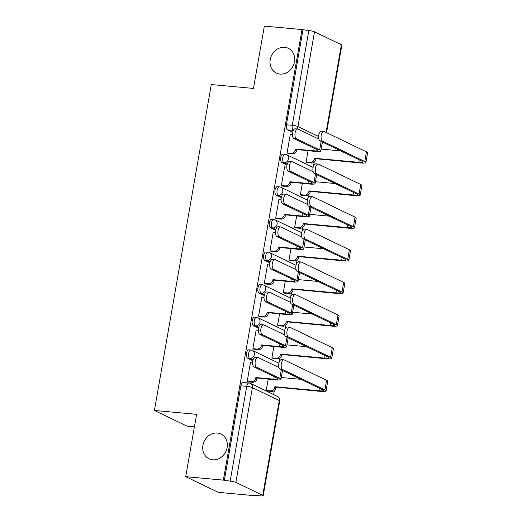 <?xml version="1.0" encoding="UTF-8"?>
<svg xmlns="http://www.w3.org/2000/svg" width="522" height="522" viewBox="0 0 522 522"><rect width="100%" height="100%" fill="white"/><g stroke="black" fill="none" stroke-linecap="round" stroke-linejoin="round"><path stroke-width="0.78" d="M217.361 433.032A13.748 11.98 115.7 0 1 220.982 434.03A13.748 11.98 115.7 0 1 226.613 449.612A13.748 11.98 115.7 0 1 212.682 459.804A13.748 11.98 115.7 0 1 209.061 458.805A13.748 11.98 115.7 0 1 203.43 443.224A13.748 11.98 115.7 0 1 217.361 433.032M284.679 47.306A13.748 11.98 115.7 0 1 288.307 48.311A13.748 11.98 115.7 0 1 293.932 63.893A13.748 11.98 115.7 0 1 280.007 74.085A13.748 11.98 115.7 0 1 276.379 73.087A13.748 11.98 115.7 0 1 270.748 57.505A13.748 11.98 115.7 0 1 284.679 47.306M248.837 349.831A4.293 2.003 95.3 0 0 246.547 353.198A4.293 2.003 95.3 0 0 247.715 358.294L249.797 358.49A4.293 2.003 -84.7 0 1 248.629 353.387A4.293 2.003 -84.7 0 1 250.919 350.027L248.837 349.831M254.534 317.2A4.293 2.003 95.3 0 0 252.237 320.567A4.293 2.003 95.3 0 0 253.411 325.663L255.493 325.852A4.293 2.003 -84.7 0 1 254.318 320.756A4.293 2.003 -84.7 0 1 256.615 317.396L254.534 317.2M260.23 284.568A4.293 2.003 95.3 0 0 257.933 287.935A4.293 2.003 95.3 0 0 259.108 293.031L261.189 293.22A4.293 2.003 -84.7 0 1 260.015 288.124A4.293 2.003 -84.7 0 1 262.312 284.764L260.23 284.568M265.926 251.937A4.293 2.003 95.3 0 0 263.63 255.304A4.293 2.003 95.3 0 0 264.798 260.4L266.879 260.589A4.293 2.003 -84.7 0 1 265.711 255.493A4.293 2.003 -84.7 0 1 268.008 252.133L265.926 251.937M271.616 219.305A4.293 2.003 95.3 0 0 269.326 222.672A4.293 2.003 95.3 0 0 270.494 227.768L272.575 227.957A4.293 2.003 -84.7 0 1 271.407 222.861A4.293 2.003 -84.7 0 1 273.698 219.501L271.616 219.305M277.312 186.674A4.293 2.003 95.3 0 0 275.022 190.041A4.293 2.003 95.3 0 0 276.19 195.137L278.272 195.326A4.293 2.003 -84.7 0 1 277.104 190.23A4.293 2.003 -84.7 0 1 279.394 186.869L277.312 186.674M283.009 154.042A4.293 2.003 95.3 0 0 280.719 157.409A4.293 2.003 95.3 0 0 281.887 162.505L283.968 162.694A4.293 2.003 -84.7 0 1 282.793 157.598A4.293 2.003 -84.7 0 1 285.09 154.238L283.009 154.042M185.715 476.671L196.592 414.331L154.408 410.455L211.286 84.557L253.47 88.433L264.354 26.1L301.997 29.558L223.364 480.129L185.715 476.671L218.307 492.357L255.956 495.815L256.015 495.456M273.626 394.554L274.331 390.521M279.355 361.746L280.027 357.89M285.051 329.114L285.723 325.258M290.741 296.483L291.42 292.627M296.437 263.851L297.109 259.995M302.134 231.22L302.806 227.364M307.83 198.588L308.502 194.732M313.526 165.957L314.198 162.101M194.412 426.826L187 426.141L154.408 410.455M255.956 495.815L255.004 495.358L260.87 495.9A4.293 0.652 -170.1 0 0 263.199 495.724A4.293 0.652 -170.1 0 0 262.749 495.332L235.859 482.387A4.293 0.652 -170.1 0 0 230.176 481.127L246.717 386.365A4.293 2.003 -84.7 0 1 249.007 383.004L243.141 382.463A4.293 2.003 -84.7 0 0 240.851 385.83L246.717 386.365A4.293 0.652 -170.1 0 1 252.4 387.631L235.859 482.387M223.364 480.129L230.176 481.127M292.692 132.334L287.583 129.874L293.344 130.402M301.997 29.558L308.815 30.557A4.293 0.652 9.9 0 1 314.498 31.822L341.388 44.768A4.293 0.652 9.9 0 1 341.838 45.153L326.563 132.666M290.708 134.324L290.336 134.147L287.054 152.972L288.503 153.52M308.039 150.747L306.055 162.12L307.504 162.668M285.012 166.955L284.64 166.779L281.358 185.604L282.807 186.152M302.349 183.379L300.359 194.752L301.814 195.3M279.316 199.587L278.944 199.411L275.662 218.235L277.11 218.783M296.653 216.01L294.662 227.383L296.118 227.931M273.619 232.218L273.254 232.042L269.965 250.867L271.414 251.415M290.956 248.642L288.973 260.015L290.421 260.563M267.923 264.85L267.558 264.674L264.269 283.498L265.724 284.046M285.26 281.273L283.276 292.653L284.725 293.194M262.227 297.481L261.861 297.305L258.573 316.13L260.028 316.678M279.564 313.905L277.58 325.284L279.029 325.826M256.537 330.113L256.165 329.937L252.883 348.761L254.331 349.309M273.874 346.536L271.884 357.916L273.332 358.457M250.841 362.744L250.469 362.568L247.187 381.399L248.635 381.941M252.831 360.754L247.715 358.294M258.527 328.123L253.411 325.663M264.217 295.491L259.108 293.031M269.913 262.86L264.798 260.4M275.609 230.228L270.494 227.768M281.306 197.597L276.19 195.137M287.002 164.965L281.887 162.505M268.178 379.168L266.187 390.547L267.642 391.089M224.31 480.586L240.851 385.83M302.949 30.015L286.408 124.778A4.293 2.003 95.3 0 0 287.583 129.874M318.877 139.133L298.114 129.143A4.939 2.31 95.3 0 0 297.729 129.032A4.939 2.31 95.3 0 0 295.028 133.319A4.939 2.31 95.3 0 0 296.437 138.761L293.977 138.539A4.939 2.31 -84.7 0 1 292.568 133.09A4.939 2.31 -84.7 0 1 295.269 128.803L297.729 129.032M287.061 152.907L291.139 153.279A4.293 3.745 -64.3 0 0 295.654 149.442L314.916 151.38A10.851 1.644 -170.1 0 0 320.802 150.936A10.851 1.644 -170.1 0 0 319.666 149.945L296.437 138.761M296.94 149.729L296.887 150.042A4.293 3.745 115.7 0 1 292.372 153.873L288.111 153.481M293.977 138.539L317.206 149.723A8.058 1.22 9.9 0 1 318.048 150.453A8.058 1.22 9.9 0 1 313.676 150.786L295.706 149.129M290.31 134.291L292.477 134.487M306.068 162.055L310.14 162.427A4.293 3.745 -64.3 0 0 314.655 158.597L360.023 162.929A10.851 1.644 -170.1 0 0 365.915 162.479L367.592 152.861A10.851 1.644 -170.1 0 0 366.457 151.869L324.221 131.537A4.939 2.31 95.3 0 0 323.836 131.433A4.939 2.31 95.3 0 0 321.134 135.72A4.939 2.31 95.3 0 0 322.544 141.162L320.084 140.933A4.939 2.31 -84.7 0 1 318.674 135.492A4.939 2.31 -84.7 0 1 321.376 131.205L323.836 131.433M320.084 140.933L362.32 161.272A8.058 1.22 9.9 0 1 363.162 162.003A8.058 1.22 9.9 0 1 358.79 162.329L314.707 158.277M340.781 150.897L321.121 149.09M315.947 158.877L315.888 159.19A4.293 3.745 115.7 0 1 311.38 163.027L310.14 162.427M307.112 162.629L311.38 163.027M365.915 162.479A10.851 1.644 -170.1 0 0 364.78 161.494L322.544 141.162M313.18 171.764L292.418 161.774A4.939 2.31 95.3 0 0 292.033 161.663A4.939 2.31 95.3 0 0 289.332 165.95A4.939 2.31 95.3 0 0 290.741 171.392L288.281 171.17A4.939 2.31 -84.7 0 1 286.872 165.722A4.939 2.31 -84.7 0 1 289.573 161.435L292.033 161.663M281.371 185.538L285.443 185.91A4.293 3.745 -64.3 0 0 289.958 182.074L309.22 184.012A10.851 1.644 -170.1 0 0 315.105 183.568A10.851 1.644 -170.1 0 0 313.97 182.576L290.741 171.392M291.243 182.361L291.191 182.674A4.293 3.745 115.7 0 1 286.676 186.504L282.415 186.113M288.281 171.17L311.517 182.354A8.058 1.22 9.9 0 1 312.358 183.085A8.058 1.22 9.9 0 1 307.98 183.418L290.01 181.76M284.62 166.923L286.78 167.118M307.484 204.396L286.722 194.406A4.939 2.31 95.3 0 0 286.337 194.295A4.939 2.31 95.3 0 0 283.635 198.582A4.939 2.31 95.3 0 0 285.045 204.024L282.585 203.802A4.939 2.31 -84.7 0 1 281.175 198.353A4.939 2.31 -84.7 0 1 283.877 194.067L286.337 194.295M275.675 218.17L279.746 218.542A4.293 3.745 -64.3 0 0 284.262 214.712L303.523 216.643A10.851 1.644 -170.1 0 0 309.409 216.199A10.851 1.644 -170.1 0 0 308.28 215.208L285.045 204.024M285.554 214.992L285.495 215.305A4.293 3.745 115.7 0 1 280.98 219.136L276.719 218.744M282.585 203.802L305.82 214.986A8.058 1.22 9.9 0 1 306.662 215.716A8.058 1.22 9.9 0 1 302.29 216.049L284.314 214.392M278.924 199.554L281.084 199.75M300.372 194.686L304.45 195.058A4.293 3.745 -64.3 0 0 308.959 191.228L354.327 195.561A10.851 1.644 -170.1 0 0 360.219 195.111L361.896 185.493A10.851 1.644 -170.1 0 0 360.761 184.507L318.524 164.169A4.939 2.31 95.3 0 0 318.139 164.065A4.939 2.31 95.3 0 0 315.438 168.352A4.939 2.31 95.3 0 0 316.847 173.793L314.388 173.565A4.939 2.31 -84.7 0 1 312.978 168.123A4.939 2.31 -84.7 0 1 315.68 163.836L318.139 164.065M314.388 173.565L356.624 193.903A8.058 1.22 9.9 0 1 357.466 194.634A8.058 1.22 9.9 0 1 353.094 194.96L309.017 190.908M335.085 183.529L315.425 181.721M310.251 191.509L310.198 191.822A4.293 3.745 115.7 0 1 305.683 195.659L304.45 195.058M301.416 195.261L305.683 195.659M360.219 195.111A10.851 1.644 -170.1 0 0 359.084 194.125L316.847 173.793M294.676 227.318L298.754 227.69A4.293 3.745 -64.3 0 0 303.262 223.86L348.631 228.192A10.851 1.644 -170.1 0 0 354.523 227.742L356.2 218.124A10.851 1.644 -170.1 0 0 355.071 217.139L312.828 196.801A4.939 2.31 95.3 0 0 312.443 196.696A4.939 2.31 95.3 0 0 309.742 200.983A4.939 2.31 95.3 0 0 311.151 206.425L308.691 206.197A4.939 2.31 -84.7 0 1 307.282 200.755A4.939 2.31 -84.7 0 1 309.983 196.468L312.443 196.696M308.691 206.197L350.928 226.535A8.058 1.22 9.9 0 1 351.769 227.266A8.058 1.22 9.9 0 1 347.398 227.592L303.321 223.54M329.389 216.16L309.735 214.353M304.554 224.14L304.502 224.453A4.293 3.745 115.7 0 1 299.987 228.29L298.754 227.69M295.726 227.892L299.987 228.29M354.523 227.742A10.851 1.644 -170.1 0 0 353.387 226.757L311.151 206.425M301.788 237.027L281.032 227.037A4.939 2.31 95.3 0 0 280.64 226.926A4.939 2.31 95.3 0 0 277.939 231.213A4.939 2.31 95.3 0 0 279.348 236.655L276.888 236.433A4.939 2.31 -84.7 0 1 275.479 230.985A4.939 2.31 -84.7 0 1 278.18 226.698L280.64 226.926M269.978 250.801L274.05 251.173A4.293 3.745 -64.3 0 0 278.565 247.343L297.827 249.275A10.851 1.644 -170.1 0 0 303.719 248.831A10.851 1.644 -170.1 0 0 302.584 247.839L279.348 236.655M279.857 247.624L279.799 247.937A4.293 3.745 115.7 0 1 275.29 251.774L271.022 251.376M276.888 236.433L300.124 247.617A8.058 1.22 9.9 0 1 300.966 248.348A8.058 1.22 9.9 0 1 296.594 248.681L278.618 247.023M273.228 232.186L275.388 232.381M296.091 269.659L275.335 259.669A4.939 2.31 95.3 0 0 274.944 259.558A4.939 2.31 95.3 0 0 272.243 263.845A4.939 2.31 95.3 0 0 273.652 269.287L271.192 269.065A4.939 2.31 -84.7 0 1 269.783 263.617A4.939 2.31 -84.7 0 1 272.491 259.33L274.944 259.558M264.282 283.433L268.36 283.805A4.293 3.745 -64.3 0 0 272.869 279.975L292.131 281.906A10.851 1.644 -170.1 0 0 298.023 281.462A10.851 1.644 -170.1 0 0 296.887 280.471L273.652 269.287M274.161 280.255L274.109 280.568A4.293 3.745 115.7 0 1 269.593 284.405L265.326 284.007M271.192 269.065L294.428 280.249A8.058 1.22 9.9 0 1 295.269 280.98A8.058 1.22 9.9 0 1 290.898 281.312L272.928 279.655M267.532 264.817L269.691 265.013M290.395 302.29L269.639 292.3A4.939 2.31 95.3 0 0 269.254 292.19A4.939 2.31 95.3 0 0 266.546 296.476A4.939 2.31 95.3 0 0 267.962 301.918L265.502 301.696A4.939 2.31 -84.7 0 1 264.093 296.248A4.939 2.31 -84.7 0 1 266.794 291.961L269.254 292.19M258.586 316.064L262.664 316.436A4.293 3.745 -64.3 0 0 267.173 312.606L286.434 314.538A10.851 1.644 -170.1 0 0 292.327 314.094A10.851 1.644 -170.1 0 0 291.191 313.102L267.962 301.918M268.465 312.887L268.412 313.2A4.293 3.745 115.7 0 1 263.897 317.037L259.636 316.639M265.502 301.696L288.731 312.88A8.058 1.22 9.9 0 1 289.573 313.611A8.058 1.22 9.9 0 1 285.201 313.944L267.231 312.286M261.835 297.449L264.002 297.644M288.986 259.949L293.057 260.321A4.293 3.745 -64.3 0 0 297.573 256.491L342.941 260.824A10.851 1.644 -170.1 0 0 348.827 260.374L350.503 250.756A10.851 1.644 -170.1 0 0 349.375 249.77L307.138 229.432A4.939 2.31 95.3 0 0 306.747 229.328A4.939 2.31 95.3 0 0 304.045 233.615A4.939 2.31 95.3 0 0 305.455 239.056L302.995 238.828A4.939 2.31 -84.7 0 1 301.585 233.386A4.939 2.31 -84.7 0 1 304.287 229.099L306.747 229.328M302.995 238.828L345.231 259.166A8.058 1.22 9.9 0 1 346.073 259.897A8.058 1.22 9.9 0 1 341.701 260.23L297.625 256.171M323.692 248.792L304.039 246.991M298.858 256.772L298.806 257.085A4.293 3.745 115.7 0 1 294.291 260.922L293.057 260.321M290.03 260.524L294.291 260.922M348.827 260.374A10.851 1.644 -170.1 0 0 347.691 259.388L305.455 239.056M283.289 292.581L287.361 292.953A4.293 3.745 -64.3 0 0 291.876 289.123L337.245 293.455A10.851 1.644 -170.1 0 0 343.13 293.005L344.814 283.387A10.851 1.644 -170.1 0 0 343.678 282.402L301.442 262.07A4.939 2.31 95.3 0 0 301.05 261.959A4.939 2.31 95.3 0 0 298.349 266.246A4.939 2.31 95.3 0 0 299.758 271.688L297.299 271.466A4.939 2.31 -84.7 0 1 295.889 266.018A4.939 2.31 -84.7 0 1 298.591 261.731L301.05 261.959M297.299 271.466L339.541 291.798A8.058 1.22 9.9 0 1 340.383 292.529A8.058 1.22 9.9 0 1 336.011 292.862L291.928 288.81M318.002 281.423L298.343 279.622M293.168 289.403L293.11 289.717A4.293 3.745 115.7 0 1 288.594 293.553L287.361 292.953M284.333 293.162L288.594 293.553M343.13 293.005A10.851 1.644 -170.1 0 0 342.001 292.02L299.758 271.688M277.593 325.213L281.665 325.584A4.293 3.745 -64.3 0 0 286.18 321.754L331.548 326.087A10.851 1.644 -170.1 0 0 337.434 325.643L339.117 316.019A10.851 1.644 -170.1 0 0 337.982 315.034L295.746 294.702A4.939 2.31 95.3 0 0 295.361 294.591A4.939 2.31 95.3 0 0 292.653 298.878A4.939 2.31 95.3 0 0 294.069 304.319L291.609 304.098A4.939 2.31 -84.7 0 1 290.199 298.649A4.939 2.31 -84.7 0 1 292.901 294.362L295.361 294.591M291.609 304.098L333.845 324.43A8.058 1.22 9.9 0 1 334.687 325.16A8.058 1.22 9.9 0 1 330.315 325.493L286.232 321.441M312.306 314.061L292.646 312.254M287.472 322.035L287.413 322.348A4.293 3.745 115.7 0 1 282.904 326.185L281.665 325.584M278.637 325.793L282.904 326.185M337.434 325.643A10.851 1.644 -170.1 0 0 336.305 324.651L294.069 304.319M284.705 334.922L263.943 324.932A4.939 2.31 95.3 0 0 263.558 324.821A4.939 2.31 95.3 0 0 260.856 329.108A4.939 2.31 95.3 0 0 262.266 334.55L259.806 334.328A4.939 2.31 -84.7 0 1 258.397 328.88A4.939 2.31 -84.7 0 1 261.098 324.593L263.558 324.821M252.896 348.696L256.968 349.068A4.293 3.745 -64.3 0 0 261.483 345.238L280.745 347.169A10.851 1.644 -170.1 0 0 286.63 346.725A10.851 1.644 -170.1 0 0 285.495 345.734L262.266 334.55M262.768 345.518L262.716 345.832A4.293 3.745 115.7 0 1 258.201 349.668L253.94 349.27M259.806 334.328L283.035 345.512A8.058 1.22 9.9 0 1 283.877 346.243A8.058 1.22 9.9 0 1 279.505 346.575L261.535 344.918M256.139 330.08L258.305 330.276M271.897 357.844L275.968 358.216A4.293 3.745 -64.3 0 0 280.484 354.386L325.852 358.718A10.851 1.644 -170.1 0 0 331.744 358.275L333.421 348.65A10.851 1.644 -170.1 0 0 332.286 347.665L290.049 327.333A4.939 2.31 95.3 0 0 289.664 327.222A4.939 2.31 95.3 0 0 286.963 331.509A4.939 2.31 95.3 0 0 288.372 336.951L285.912 336.729A4.939 2.31 -84.7 0 1 284.503 331.281A4.939 2.31 -84.7 0 1 287.204 326.994L289.664 327.222M285.912 336.729L328.149 357.061A8.058 1.22 9.9 0 1 328.99 357.792A8.058 1.22 9.9 0 1 324.619 358.125L280.542 354.073M306.61 346.693L286.95 344.885M281.776 354.666L281.723 354.98A4.293 3.745 115.7 0 1 277.208 358.816L275.968 358.216M272.941 358.425L277.208 358.816M331.744 358.275A10.851 1.644 -170.1 0 0 330.609 357.283L288.372 336.951M279.009 367.553L258.246 357.563A4.939 2.31 95.3 0 0 257.861 357.453A4.939 2.31 95.3 0 0 255.16 361.739A4.939 2.31 95.3 0 0 256.57 367.181L254.11 366.959A4.939 2.31 -84.7 0 1 252.7 361.511A4.939 2.31 -84.7 0 1 255.402 357.224L257.861 357.453M247.2 381.328L251.271 381.699A4.293 3.745 -64.3 0 0 255.787 377.869L275.048 379.801A10.851 1.644 -170.1 0 0 280.934 379.357A10.851 1.644 -170.1 0 0 279.805 378.365L256.57 367.181M257.078 378.15L257.02 378.463A4.293 3.745 115.7 0 1 252.504 382.3L248.244 381.908M254.11 366.959L277.345 378.143A8.058 1.22 9.9 0 1 278.187 378.874A8.058 1.22 9.9 0 1 273.815 379.207L255.839 377.556M250.449 362.712L252.609 362.907M266.2 390.476L270.279 390.854A4.293 3.745 -64.3 0 0 274.787 387.017L320.156 391.35A10.851 1.644 -170.1 0 0 326.048 390.906L327.725 381.282A10.851 1.644 -170.1 0 0 326.589 380.297L284.353 359.965A4.939 2.31 95.3 0 0 283.968 359.854A4.939 2.31 95.3 0 0 281.267 364.141A4.939 2.31 95.3 0 0 282.676 369.583L280.216 369.361A4.939 2.31 -84.7 0 1 278.807 363.912A4.939 2.31 -84.7 0 1 281.508 359.625L283.968 359.854M280.216 369.361L322.452 389.693A8.058 1.22 9.9 0 1 323.294 390.423A8.058 1.22 9.9 0 1 318.922 390.756L274.846 386.704M300.913 379.324L281.26 377.517M276.079 387.298L276.027 387.611A4.293 3.745 115.7 0 1 271.512 391.448L270.279 390.854M267.244 391.056L271.512 391.448M326.048 390.906A10.851 1.644 -170.1 0 0 324.912 389.914L282.676 369.583M262.749 495.332L279.29 400.576L252.4 387.631A4.293 3.745 -64.3 0 0 250.475 383.409A4.293 4.293 0 0 0 249.007 383.004M314.498 31.822L297.958 126.578L318.59 136.51M326.087 132.438L341.388 44.768M253.013 360.036L249.797 358.49A4.293 3.745 -64.3 0 0 254.312 354.653A4.293 3.745 115.7 0 0 252.387 350.432A4.293 4.293 0 0 0 250.919 350.027M258.703 327.405L255.493 325.852A4.293 3.745 -64.3 0 0 260.002 322.022A4.293 3.745 115.7 0 0 258.083 317.8A4.293 4.293 0 0 0 256.615 317.396M264.4 294.773L261.189 293.22A4.293 3.745 -64.3 0 0 265.698 289.39A4.293 3.745 115.7 0 0 263.78 285.169A4.293 4.293 0 0 0 262.312 284.764M270.096 262.142L266.879 260.589A4.293 3.745 -64.3 0 0 271.394 256.759A4.293 3.745 115.7 0 0 269.476 252.537A4.293 4.293 0 0 0 268.008 252.133M275.792 229.51L272.575 227.957A4.293 3.745 -64.3 0 0 277.091 224.127A4.293 3.745 115.7 0 0 275.172 219.906A4.293 4.293 0 0 0 273.698 219.501M281.488 196.879L278.272 195.326A4.293 3.745 -64.3 0 0 282.787 191.496A4.293 3.745 115.7 0 0 280.869 187.274A4.293 4.293 0 0 0 279.394 186.869M287.178 164.247L283.968 162.694A4.293 3.745 -64.3 0 0 288.483 158.864A4.293 3.745 115.7 0 0 286.558 154.642A4.293 4.293 0 0 0 285.09 154.238M293.364 130.369A4.293 2.003 -84.7 0 1 292.274 125.313L308.815 30.557M286.408 124.778L292.274 125.313A4.293 0.652 -170.1 0 1 297.958 126.578A4.293 3.745 115.7 0 1 296.829 128.947M277.371 396.355A4.293 3.745 -64.3 0 1 279.29 400.576A4.293 0.652 9.9 0 1 279.74 400.968A4.293 4.293 0 0 0 277.371 396.355L250.475 383.409M323.17 142.421A4.293 3.745 115.7 0 1 322.178 143.041M314.12 148.235L313.676 150.786M291.139 153.279L292.372 153.873M295.654 149.442L296.887 150.042M321.154 141.449L319.666 149.945M358.79 162.329L359.234 159.784M315.888 159.19L314.655 158.597M364.78 161.494L366.457 151.869M308.43 180.866L307.98 183.418M285.443 185.91L286.676 186.504M289.958 182.074L291.191 182.674M315.458 174.08L313.97 182.576M302.734 213.498L302.29 216.049M279.746 218.542L280.98 219.136M284.262 214.712L285.495 215.305M309.761 206.712L308.28 215.208M353.094 194.96L353.538 192.416M310.198 191.822L308.959 191.228M359.084 194.125L360.761 184.507M347.398 227.592L347.841 225.047M304.502 224.453L303.262 223.86M353.387 226.757L355.071 217.139M297.038 246.13L296.594 248.681M274.05 251.173L275.29 251.774M278.565 247.343L279.799 247.937M304.065 239.344L302.584 247.839M291.341 278.761L290.898 281.312M268.36 283.805L269.593 284.405M272.869 279.975L274.109 280.568M298.369 271.975L296.887 280.471M285.645 311.393L285.201 313.944M262.664 316.436L263.897 317.037M267.173 312.606L268.412 313.2M292.672 304.607L291.191 313.102M341.701 260.23L342.145 257.679M298.806 257.085L297.573 256.491M347.691 259.388L349.375 249.77M336.011 292.862L336.455 290.31M293.11 289.717L291.876 289.123M342.001 292.02L343.678 282.402M330.315 325.493L330.759 322.942M287.413 322.348L286.18 321.754M336.305 324.651L337.982 315.034M279.955 344.024L279.505 346.575M256.968 349.068L258.201 349.668M261.483 345.238L262.716 345.832M286.983 337.238L285.495 345.734M324.619 358.125L325.062 355.573M281.723 354.98L280.484 354.386M330.609 357.283L332.286 347.665M274.259 376.656L273.815 379.207M251.271 381.699L252.504 382.3M255.787 377.869L257.02 378.463M281.286 369.87L279.805 378.365M318.922 390.756L319.366 388.205M276.027 387.611L274.787 387.017M324.912 389.914L326.589 380.297M286.558 154.642L313.096 167.418M280.869 187.274L307.399 200.05M275.172 219.906L301.703 232.681M269.476 252.537L296.013 265.313M263.78 285.169L290.317 297.945M258.083 317.8L284.62 330.576M252.387 350.432L278.924 363.208M263.199 495.724L279.74 400.968M322.126 143.341A4.293 4.293 0 0 0 323.614 142.636M322.355 142.03L320.802 150.936M316.658 174.661L315.105 183.568M310.968 207.293L309.409 216.199M305.272 239.924L303.719 248.831M299.576 272.556L298.023 281.462M293.879 305.187L292.327 314.094M288.183 337.819L286.63 346.725M282.487 370.45L280.934 379.357"/></g></svg>

